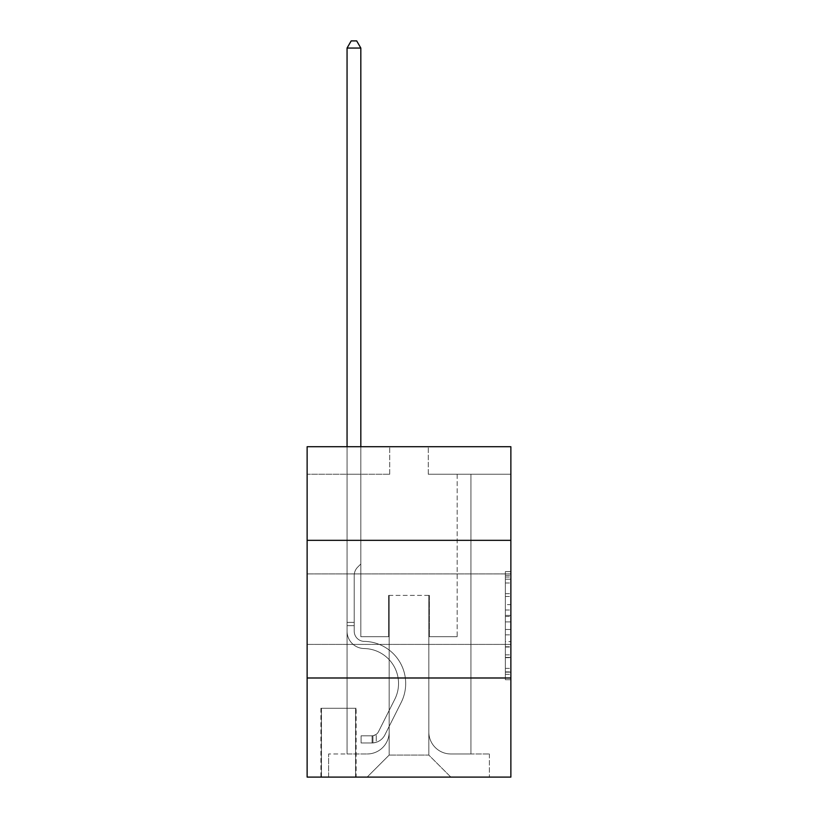 <?xml version="1.0" encoding="UTF-8"?>
<svg xmlns="http://www.w3.org/2000/svg" width="818" height="818" viewBox="0 0 818 818"><rect width="100%" height="100%" fill="white"/><g stroke="black" fill="none" stroke-linecap="round" stroke-linejoin="round"><path stroke-width="0.61" stroke-dasharray="4.09 3.07" d="M505.36 604.594L505.36 621.895L510.872 621.895L510.872 674.318L510.872 577.027L510.872 621.895L505.36 621.895L505.36 575.412L505.36 679.727L505.36 571.629L505.36 672.161L510.872 672.161L505.36 672.161L510.872 672.161L505.36 672.161L505.36 654.86L505.36 679.727L510.872 679.727L510.872 571.629L510.872 671.885L510.872 629.461L505.36 629.461L510.872 629.461L510.872 654.86L510.872 579.195L505.36 579.195L510.872 579.195L510.872 679.727L510.872 577.027L510.872 679.727L505.36 679.727L505.36 571.629L510.872 571.629L510.872 577.027L510.872 571.629L510.872 577.027L510.872 571.629L510.872 575.412L510.872 571.629L505.36 571.629L505.36 579.195L510.872 579.195L505.36 579.195L505.36 604.594L510.872 604.594M510.872 609.154L510.872 644.4L510.872 609.154M307.128 609.154L307.128 644.4L307.128 609.154M356.137 708.276L320.901 708.276L356.137 708.276L356.137 777.1L320.901 777.1L356.137 777.1M320.901 708.276L320.901 777.1M510.872 615.402L510.872 610.003L510.872 615.402L505.36 615.402L505.36 593.653L505.36 657.703L505.36 641.619L510.872 641.619L505.36 641.619L505.36 679.727L510.872 679.727L505.36 679.727L510.872 679.727L505.36 679.727L505.36 571.629L510.872 571.629L505.36 571.629L510.872 571.629L505.36 571.629L505.36 615.402L510.872 615.402M510.872 677.989L510.872 777.1L307.128 777.1L307.128 677.989L510.872 677.989L510.872 446.72L428.274 446.72L510.872 446.72L510.872 474.246L510.872 446.72L307.128 446.72L389.726 446.72L307.128 446.72L307.128 474.246L389.726 474.246L307.128 474.246L307.128 446.72L307.128 540.33L510.872 540.33L307.128 540.33L307.128 677.989L510.872 677.989L307.128 677.989M347.057 474.246L347.057 753.971L367.149 753.971A22.025 22.025 0 0 0 389.174 731.946L389.174 595.392L389.174 755.075L389.174 595.392L389.174 755.075L389.174 595.392L428.826 595.392L428.826 731.946A22.025 22.025 0 0 0 450.851 753.971L470.943 753.971L470.943 474.246L470.943 753.971L470.943 474.246L470.943 753.971L470.943 474.246L470.943 753.971L470.943 474.246L470.943 753.971L470.943 474.246L470.943 753.971L470.943 474.246L470.943 753.971L470.943 474.246L470.943 753.971L470.943 474.246L470.943 753.971L470.943 474.246L470.943 753.971L470.943 474.246L470.943 753.971L470.943 474.246L470.943 753.971L489.389 753.971L450.851 753.971L470.943 753.971L450.851 753.971L470.943 753.971L450.851 753.971L470.943 753.971L450.851 753.971L470.943 753.971L450.851 753.971L470.943 753.971L450.851 753.971L470.943 753.971L450.851 753.971L470.943 753.971L450.851 753.971L470.943 753.971L450.851 753.971L470.943 753.971L450.851 753.971L470.943 753.971L470.943 474.246L457.18 474.246L470.943 474.246L457.18 474.246L470.943 474.246L457.18 474.246L470.943 474.246L457.18 474.246L470.943 474.246L457.18 474.246L470.943 474.246L457.18 474.246L470.943 474.246L457.18 474.246L470.943 474.246L457.18 474.246L470.943 474.246L457.18 474.246L470.943 474.246L457.18 474.246L470.943 474.246L457.18 474.246L470.943 474.246L457.18 474.246L470.943 474.246L470.943 753.971L450.851 753.971A22.025 22.025 0 0 1 428.826 731.946A22.025 22.025 0 0 0 450.851 753.971A22.025 22.025 0 0 1 428.826 731.946A22.025 22.025 0 0 0 450.851 753.971A22.025 22.025 0 0 1 428.826 731.946A22.025 22.025 0 0 0 450.851 753.971A22.025 22.025 0 0 1 428.826 731.946A22.025 22.025 0 0 0 450.851 753.971A22.025 22.025 0 0 1 428.826 731.946A22.025 22.025 0 0 0 450.851 753.971A22.025 22.025 0 0 1 428.826 731.946A22.025 22.025 0 0 0 450.851 753.971A22.025 22.025 0 0 1 428.826 731.946A22.025 22.025 0 0 0 450.851 753.971A22.025 22.025 0 0 1 428.826 731.946A22.025 22.025 0 0 0 450.851 753.971A22.025 22.025 0 0 1 428.826 731.946A22.025 22.025 0 0 0 450.851 753.971A22.025 22.025 0 0 1 428.826 731.946A22.025 22.025 0 0 0 450.851 753.971A22.025 22.025 0 0 1 428.826 731.946L428.826 595.392L428.826 755.075L389.174 755.075L428.826 755.075L450.851 777.1L489.389 777.1L367.149 777.1L450.851 777.1L428.826 755.075L450.851 777.1L428.826 755.075L428.826 595.392L428.826 755.075L428.826 595.392L388.622 595.392L388.622 636.69L360.82 636.69L360.82 474.246L347.057 474.246L347.057 753.971L367.149 753.971A22.025 22.025 0 0 0 389.174 731.946L389.174 595.392L388.622 595.392L388.622 636.69L360.82 636.69L360.82 474.246L347.057 474.246L347.057 753.971L367.149 753.971L328.611 753.971L367.149 753.971L347.057 753.971L347.057 474.246L347.057 753.971L347.057 474.246L347.057 753.971L347.057 474.246L347.057 753.971L347.057 474.246L347.057 753.971L347.057 474.246L347.057 753.971L347.057 474.246L347.057 753.971L347.057 474.246L347.057 753.971L347.057 474.246L347.057 753.971L347.057 474.246L347.057 753.971L347.057 474.246L360.82 474.246L347.057 474.246L360.82 474.246L347.057 474.246L360.82 474.246L347.057 474.246L360.82 474.246L347.057 474.246L360.82 474.246L347.057 474.246L360.82 474.246L347.057 474.246L360.82 474.246L347.057 474.246L360.82 474.246L347.057 474.246L360.82 474.246L347.057 474.246L360.82 474.246L347.057 474.246L360.82 474.246L347.057 474.246L347.057 753.971L347.057 474.246M389.174 731.946L389.174 595.392L388.622 595.392L388.622 636.69L360.82 636.69L360.82 474.246L360.82 636.69L360.82 474.246L360.82 636.69L360.82 474.246L360.82 636.69L360.82 474.246L360.82 636.69L360.82 474.246L360.82 636.69L360.82 474.246L360.82 636.69L360.82 474.246L360.82 636.69L360.82 474.246L360.82 636.69L360.82 474.246L360.82 636.69L360.82 474.246L360.82 636.69L360.82 474.246L360.82 636.69L388.622 636.69L360.82 636.69L388.622 636.69L360.82 636.69L388.622 636.69L360.82 636.69L388.622 636.69L360.82 636.69L388.622 636.69L360.82 636.69L388.622 636.69L360.82 636.69L388.622 636.69L360.82 636.69L388.622 636.69L360.82 636.69L388.622 636.69L360.82 636.69L388.622 636.69L360.82 636.69L388.622 636.69L388.622 595.392L388.622 636.69L388.622 595.392L388.622 636.69L388.622 595.392L388.622 636.69L388.622 595.392L388.622 636.69L388.622 595.392L388.622 636.69L388.622 595.392L388.622 636.69L388.622 595.392L388.622 636.69L388.622 595.392L388.622 636.69L388.622 595.392L388.622 636.69L388.622 595.392L388.622 636.69L388.622 595.392L389.174 595.392L388.622 595.392L389.174 595.392L388.622 595.392L389.174 595.392L388.622 595.392L389.174 595.392L388.622 595.392L389.174 595.392L388.622 595.392L389.174 595.392L388.622 595.392L389.174 595.392L388.622 595.392L389.174 595.392L388.622 595.392L389.174 595.392L388.622 595.392L389.174 595.392L388.622 595.392L389.174 595.392L389.174 731.946A22.025 22.025 0 0 1 367.149 753.971A22.025 22.025 0 0 0 389.174 731.946A22.025 22.025 0 0 1 367.149 753.971A22.025 22.025 0 0 0 389.174 731.946A22.025 22.025 0 0 1 367.149 753.971A22.025 22.025 0 0 0 389.174 731.946A22.025 22.025 0 0 1 367.149 753.971A22.025 22.025 0 0 0 389.174 731.946A22.025 22.025 0 0 1 367.149 753.971A22.025 22.025 0 0 0 389.174 731.946A22.025 22.025 0 0 1 367.149 753.971A22.025 22.025 0 0 0 389.174 731.946A22.025 22.025 0 0 1 367.149 753.971A22.025 22.025 0 0 0 389.174 731.946A22.025 22.025 0 0 1 367.149 753.971A22.025 22.025 0 0 0 389.174 731.946A22.025 22.025 0 0 1 367.149 753.971A22.025 22.025 0 0 0 389.174 731.946A22.025 22.025 0 0 1 367.149 753.971A22.025 22.025 0 0 0 389.174 731.946M510.872 474.246L428.274 474.246L510.872 474.246M321.454 777.1L355.585 777.1L321.454 777.1L321.454 708.276L355.585 708.276L355.585 777.1L355.585 708.276L321.454 708.276L321.454 777.1M328.611 777.1L367.149 777.1L389.174 755.075L367.149 777.1L389.174 755.075L367.149 777.1L328.611 777.1L328.611 753.971L328.611 777.1M429.378 595.392L428.826 595.392L429.378 595.392L428.826 595.392L429.378 595.392L428.826 595.392L429.378 595.392L428.826 595.392L429.378 595.392L428.826 595.392L429.378 595.392L428.826 595.392L429.378 595.392L428.826 595.392L429.378 595.392L428.826 595.392L429.378 595.392L428.826 595.392L429.378 595.392L428.826 595.392L429.378 595.392L428.826 595.392L429.378 595.392L428.826 595.392L429.378 595.392L429.378 636.69L429.378 595.392M428.274 474.246L428.274 446.72L428.274 474.246M389.726 474.246L389.726 446.72L389.726 474.246M489.389 753.971L489.389 777.1L489.389 753.971M457.18 474.246L457.18 636.69L429.378 636.69L457.18 636.69L429.378 636.69L457.18 636.69L429.378 636.69L457.18 636.69L429.378 636.69L457.18 636.69L429.378 636.69L457.18 636.69L429.378 636.69L457.18 636.69L429.378 636.69L457.18 636.69L429.378 636.69L457.18 636.69L429.378 636.69L457.18 636.69L429.378 636.69L457.18 636.69L429.378 636.69L457.18 636.69L429.378 636.69L457.18 636.69L457.18 474.246M510.872 540.33L307.128 540.33M505.36 621.895L510.872 621.895L505.36 621.895M505.36 575.412L505.36 571.629L505.36 575.412L510.872 575.412L505.36 575.412M505.36 657.427L505.36 634.86L505.36 657.427L510.872 657.427L505.36 657.427M505.36 634.86L505.36 629.461L510.872 629.461L505.36 629.461L505.36 634.86L510.872 634.86L505.36 634.86M505.36 593.653L505.36 579.195L505.36 593.653L510.872 593.653L505.36 593.653M505.36 571.629L510.872 571.629L505.36 571.629L505.36 577.027L505.36 571.629L510.872 571.629M505.36 679.727L510.872 679.727L505.36 679.727L505.36 674.318L505.36 679.727M347.057 446.72L347.057 631.199A17.342 17.342 144.7 0 0 364.122 648.541A17.342 17.342 144.7 0 1 347.057 631.199A17.342 17.342 144.7 0 0 364.122 648.541A17.342 17.342 144.7 0 1 347.057 631.199A17.342 17.342 144.7 0 0 364.122 648.541A17.342 17.342 144.7 0 1 347.057 631.199A17.342 17.342 144.7 0 0 364.122 648.541A17.342 17.342 144.7 0 1 347.057 631.199A17.342 17.342 144.7 0 0 364.122 648.541A17.342 17.342 144.7 0 1 347.057 631.199A17.342 17.342 144.7 0 0 364.122 648.541A17.342 17.342 144.7 0 1 347.057 631.199A17.342 17.342 144.7 0 0 364.122 648.541A17.342 17.342 144.7 0 1 347.057 631.199A17.342 17.342 144.7 0 0 364.122 648.541A17.342 17.342 144.7 0 1 347.057 631.199A17.342 17.342 144.7 0 0 364.122 648.541A17.342 17.342 144.7 0 1 347.057 631.199A17.342 17.342 144.7 0 0 364.122 648.541A17.342 17.342 144.7 0 1 347.057 631.199A17.342 17.342 144.7 0 0 364.122 648.541A17.342 17.342 144.7 0 1 347.057 631.199A17.342 17.342 144.7 0 0 364.122 648.541A17.342 17.342 144.7 0 1 347.057 631.199A17.342 17.342 -35.3 0 0 364.122 648.541A34.97 34.97 -35.3 0 1 394.818 699.206A34.97 34.97 -35.3 0 0 364.122 648.541A34.97 34.97 -35.3 0 1 394.818 699.206A34.97 34.97 -35.3 0 0 364.122 648.541A34.97 34.97 -35.3 0 1 394.818 699.206A34.97 34.97 -35.3 0 0 364.122 648.541A34.97 34.97 -35.3 0 1 394.818 699.206A34.97 34.97 -35.3 0 0 364.122 648.541A34.97 34.97 -35.3 0 1 394.818 699.206A34.97 34.97 -35.3 0 0 364.122 648.541A34.97 34.97 -35.3 0 1 394.818 699.206A34.97 34.97 -35.3 0 0 364.122 648.541A34.97 34.97 -35.3 0 1 394.818 699.206A34.97 34.97 -35.3 0 0 364.122 648.541A34.97 34.97 -35.3 0 1 394.818 699.206A34.97 34.97 -35.3 0 0 364.122 648.541A34.97 34.97 -35.3 0 1 394.818 699.206A34.97 34.97 -35.3 0 0 364.122 648.541A34.97 34.97 -35.3 0 1 394.818 699.206A34.97 34.97 -35.3 0 0 364.122 648.541A34.97 34.97 -35.3 0 1 394.818 699.206A34.97 34.97 -35.3 0 0 364.122 648.541A34.97 34.97 -35.3 0 1 394.818 699.206A34.97 34.97 -35.3 0 0 364.122 648.541A34.97 34.97 144.7 0 1 394.818 699.206L378.478 731.711L394.818 699.206A34.97 34.97 -35.3 0 0 364.122 648.541A34.97 34.97 144.7 0 1 394.818 699.206L378.478 731.711L394.818 699.206A34.97 34.97 -35.3 0 0 364.122 648.541A34.97 34.97 144.7 0 1 394.818 699.206L378.478 731.711L394.818 699.206A34.97 34.97 -35.3 0 0 364.122 648.541A34.97 34.97 144.7 0 1 394.818 699.206L378.478 731.711L394.818 699.206A34.97 34.97 -35.3 0 0 364.122 648.541A34.97 34.97 144.7 0 1 394.818 699.206L378.478 731.711L394.818 699.206A34.97 34.97 -35.3 0 0 364.122 648.541A34.97 34.97 144.7 0 1 394.818 699.206L378.478 731.711L394.818 699.206A34.97 34.97 -35.3 0 0 364.122 648.541A34.97 34.97 144.7 0 1 394.818 699.206L378.478 731.711L394.818 699.206A34.97 34.97 -35.3 0 0 364.122 648.541A34.97 34.97 144.7 0 1 394.818 699.206L378.478 731.711A7.434 7.434 144.7 0 1 376.239 734.36C372.067 736.272 372.067 736.272 376.239 734.36C372.067 736.272 372.067 736.272 376.239 734.36A7.434 7.434 -35.3 0 0 378.478 731.711L394.818 699.206L378.478 731.711A7.434 7.434 -35.3 0 1 372.108 735.801A7.434 7.434 -35.3 0 0 378.478 731.711A7.434 7.434 144.7 0 1 376.239 734.36C372.067 736.272 372.067 736.272 376.239 734.36C372.067 736.272 372.067 736.272 376.239 734.36A7.434 7.434 -35.3 0 0 378.478 731.711L394.818 699.206A34.97 34.97 -35.3 0 0 364.122 648.541A34.97 34.97 144.7 0 1 394.818 699.206L378.478 731.711A7.434 7.434 -35.3 0 1 372.108 735.801A7.434 7.434 -35.3 0 0 378.478 731.711A7.434 7.434 144.7 0 1 376.239 734.36C372.067 736.272 372.067 736.272 376.239 734.36C372.067 736.272 372.067 736.272 376.239 734.36A7.434 7.434 -35.3 0 0 378.478 731.711L394.818 699.206L378.478 731.711A7.434 7.434 -35.3 0 1 372.108 735.801A7.434 7.434 -35.3 0 0 378.478 731.711A7.434 7.434 144.7 0 1 376.239 734.36C372.067 736.272 372.067 736.272 376.239 734.36C372.067 736.272 372.067 736.272 376.239 734.36A7.434 7.434 -35.3 0 0 378.478 731.711L394.818 699.206L378.478 731.711A7.434 7.434 -35.3 0 1 372.108 735.801A7.434 7.434 -35.3 0 0 378.478 731.711A7.434 7.434 144.7 0 1 376.239 734.36C372.067 736.272 372.067 736.272 376.239 734.36C372.067 736.272 372.067 736.272 376.239 734.36A7.434 7.434 -35.3 0 0 378.478 731.711L394.818 699.206L378.478 731.711A7.434 7.434 -35.3 0 1 372.108 735.801A7.434 7.434 -35.3 0 0 378.478 731.711A7.434 7.434 144.7 0 1 376.239 734.36C372.067 736.272 372.067 736.272 376.239 734.36C372.067 736.272 372.067 736.272 376.239 734.36A7.434 7.434 -35.3 0 0 378.478 731.711L394.818 699.206L378.478 731.711A7.434 7.434 -35.3 0 1 372.108 735.801A7.434 7.434 -35.3 0 0 378.478 731.711A7.434 7.434 144.7 0 1 376.239 734.36C372.067 736.272 372.067 736.272 376.239 734.36C372.067 736.272 372.067 736.272 376.239 734.36A7.434 7.434 -35.3 0 0 378.478 731.711L394.818 699.206L378.478 731.711A7.434 7.434 -35.3 0 1 372.108 735.801A7.434 7.434 -35.3 0 0 378.478 731.711A7.434 7.434 144.7 0 1 376.239 734.36C372.067 736.272 372.067 736.272 376.239 734.36C372.067 736.272 372.067 736.272 376.239 734.36A7.434 7.434 -35.3 0 0 378.478 731.711L394.818 699.206L378.478 731.711A7.434 7.434 -35.3 0 1 372.108 735.801A7.434 7.434 -35.3 0 0 378.478 731.711A7.434 7.434 144.7 0 1 376.239 734.36C372.067 736.272 372.067 736.272 376.239 734.36C372.067 736.272 372.067 736.272 376.239 734.36A7.434 7.434 -35.3 0 0 378.478 731.711L394.818 699.206L378.478 731.711A7.434 7.434 -35.3 0 1 372.108 735.801A7.434 7.434 -35.3 0 0 378.478 731.711A7.434 7.434 144.7 0 1 376.239 734.36C372.067 736.272 372.067 736.272 376.239 734.36C372.067 736.272 372.067 736.272 376.239 734.36A7.434 7.434 -35.3 0 0 378.478 731.711L394.818 699.206L378.478 731.711A7.434 7.434 -35.3 0 1 372.108 735.801A7.434 7.434 -35.3 0 0 378.478 731.711A7.434 7.434 144.7 0 1 376.239 734.36C372.067 736.272 372.067 736.272 376.239 734.36C372.067 736.272 372.067 736.272 376.239 734.36A7.434 7.434 -35.3 0 0 378.478 731.711L394.818 699.206L378.478 731.711A7.434 7.434 -35.3 0 1 372.108 735.801A7.434 7.434 -35.3 0 0 378.478 731.711A7.434 7.434 151.4 0 1 376.239 734.36A7.434 7.434 -28.6 0 0 378.478 731.711L394.818 699.206L378.478 731.711A7.434 7.434 -28.6 0 1 372.108 735.801L361.096 735.801L361.096 742.959L361.096 735.801L372.108 735.801L372.108 742.959L361.096 742.959L372.108 742.959L372.108 735.801L361.096 735.801L361.096 742.959L361.096 735.801L372.108 735.801L372.108 742.959L361.096 742.959L372.108 742.959L372.108 735.801L361.096 735.801L361.096 742.959L361.096 735.801L372.108 735.801L372.108 742.959L361.096 742.959L372.108 742.959L372.108 735.801L361.096 735.801L361.096 742.959L361.096 735.801L372.108 735.801L372.108 742.959L361.096 742.959L372.108 742.959L372.108 735.801L361.096 735.801L361.096 742.959L361.096 735.801L372.108 735.801L372.108 742.959L361.096 742.959L372.108 742.959L372.108 735.801L361.096 735.801L361.096 742.959L361.096 735.801L372.108 735.801L372.108 742.959L361.096 742.959L372.108 742.959L372.108 735.801L361.096 735.801L361.096 742.959L361.096 735.801L372.108 735.801L372.108 742.959L361.096 742.959L372.108 742.959L372.108 735.801L361.096 735.801L361.096 742.959L361.096 735.801L372.108 735.801L372.108 742.959L361.096 742.959L372.108 742.959L372.108 735.801L361.096 735.801L361.096 742.959L361.096 735.801L372.108 735.801L372.108 742.959L361.096 742.959L372.108 742.959L372.108 735.801L361.096 735.801L361.096 742.959L361.096 735.801L372.108 735.801L372.108 742.959L361.096 742.959L372.108 742.959L372.108 735.801L361.096 735.801L361.096 742.959L361.096 735.801L372.108 735.801L372.108 742.959L361.096 742.959L372.108 742.959L372.108 735.801L361.096 735.801L372.108 735.801L372.108 742.959L372.108 735.801A7.434 7.434 -28.6 0 0 378.478 731.711L394.818 699.206A34.97 34.97 -35.3 0 0 364.122 648.541A17.342 17.342 144.7 0 1 347.057 631.199L347.057 48.057L360.82 48.057L360.82 564.001L357.711 567.109A11.963 11.963 -28.6 0 0 354.214 575.565A11.963 11.963 151.4 0 1 357.711 567.109L360.82 564.001L360.82 48.057L347.057 48.057L360.82 48.057L356.689 40.9L351.188 40.9L356.689 40.9L351.188 40.9L347.057 48.057L360.82 48.057L356.689 40.9L351.188 40.9L347.057 48.057L360.82 48.057L360.82 564.001L357.711 567.109A11.963 11.963 -35.3 0 0 354.214 575.565A11.963 11.963 144.7 0 1 357.711 567.109L360.82 564.001L360.82 48.057L347.057 48.057L360.82 48.057L356.689 40.9L351.188 40.9L356.689 40.9L351.188 40.9L347.057 48.057L360.82 48.057L356.689 40.9L351.188 40.9L347.057 48.057L360.82 48.057L360.82 564.001L357.711 567.109A11.963 11.963 -35.3 0 0 354.214 575.565A11.963 11.963 144.7 0 1 357.711 567.109L360.82 564.001L360.82 48.057L347.057 48.057L360.82 48.057L356.689 40.9L351.188 40.9L356.689 40.9L351.188 40.9L347.057 48.057L360.82 48.057L356.689 40.9L351.188 40.9L347.057 48.057L360.82 48.057L360.82 564.001L357.711 567.109A11.963 11.963 -35.3 0 0 354.214 575.565A11.963 11.963 144.7 0 1 357.711 567.109L360.82 564.001L360.82 48.057L347.057 48.057L360.82 48.057L356.689 40.9L351.188 40.9L356.689 40.9L351.188 40.9L347.057 48.057L360.82 48.057L356.689 40.9L351.188 40.9L347.057 48.057L347.057 631.199A17.342 17.342 -28.6 0 0 364.122 648.541A17.342 17.342 151.4 0 1 347.057 631.199L347.057 48.057L347.057 631.199A17.342 17.342 -35.3 0 0 364.122 648.541A17.342 17.342 151.4 0 1 347.057 631.199L347.057 48.057L347.057 631.199A17.342 17.342 -35.3 0 0 364.122 648.541A17.342 17.342 151.4 0 1 347.057 631.199L347.057 48.057L347.057 631.199A17.342 17.342 -35.3 0 0 364.122 648.541A34.97 34.97 151.4 0 1 394.818 699.206A34.97 34.97 -28.6 0 0 364.122 648.541A17.342 17.342 144.7 0 1 347.057 631.199L347.057 48.057L360.82 48.057L360.82 564.001L357.711 567.109A11.963 11.963 -35.3 0 0 354.214 575.565A11.963 11.963 144.7 0 1 357.711 567.109L360.82 564.001L360.82 48.057L356.689 40.9L351.188 40.9L347.057 48.057L347.057 631.199A17.342 17.342 -35.3 0 0 364.122 648.541A17.342 17.342 144.7 0 1 347.057 631.199L347.057 48.057L351.188 40.9L356.689 40.9L360.82 48.057L360.82 564.001L357.711 567.109A11.963 11.963 -35.3 0 0 354.214 575.565A11.963 11.963 144.7 0 1 357.711 567.109L360.82 564.001L360.82 48.057L347.057 48.057L347.057 631.199A17.342 17.342 -35.3 0 0 364.122 648.541A17.342 17.342 144.7 0 1 347.057 631.199L347.057 48.057L351.188 40.9L347.057 48.057L360.82 48.057L356.689 40.9L360.82 48.057L360.82 564.001L357.711 567.109A11.963 11.963 -35.3 0 0 354.214 575.565A11.963 11.963 144.7 0 1 357.711 567.109L360.82 564.001L360.82 48.057L356.689 40.9L351.188 40.9L347.057 48.057L347.057 631.199A17.342 17.342 -35.3 0 0 364.122 648.541A34.97 34.97 144.7 0 1 394.818 699.206A34.97 34.97 -28.6 0 0 364.122 648.541A17.342 17.342 144.7 0 1 347.057 631.199L347.057 48.057L351.188 40.9L356.689 40.9L360.82 48.057L360.82 564.001L357.711 567.109A11.963 11.963 -35.3 0 0 354.214 575.565A11.963 11.963 144.7 0 1 357.711 567.109L360.82 564.001L360.82 48.057L347.057 48.057L347.057 631.199A17.342 17.342 -35.3 0 0 364.122 648.541A17.342 17.342 144.7 0 1 347.057 631.199L347.057 48.057L351.188 40.9L347.057 48.057L360.82 48.057L356.689 40.9L360.82 48.057L360.82 564.001L357.711 567.109A11.963 11.963 -35.3 0 0 354.214 575.565A11.963 11.963 144.7 0 1 357.711 567.109L360.82 564.001L360.82 48.057L356.689 40.9L351.188 40.9L347.057 48.057L347.057 631.199A17.342 17.342 -35.3 0 0 364.122 648.541A17.342 17.342 144.7 0 1 347.057 631.199L347.057 48.057L351.188 40.9L356.689 40.9L360.82 48.057L360.82 564.001L357.711 567.109A11.963 11.963 -35.3 0 0 354.214 575.565A11.963 11.963 144.7 0 1 357.711 567.109L360.82 564.001L360.82 48.057L347.057 48.057L347.057 631.199A17.342 17.342 -35.3 0 0 364.122 648.541A34.97 34.97 144.7 0 1 394.818 699.206A34.97 34.97 -28.6 0 0 364.122 648.541A17.342 17.342 144.7 0 1 347.057 631.199L347.057 48.057L351.188 40.9L347.057 48.057L360.82 48.057L356.689 40.9L360.82 48.057L360.82 564.001L357.711 567.109A11.963 11.963 -35.3 0 0 354.214 575.565A11.963 11.963 144.7 0 1 357.711 567.109L360.82 564.001L360.82 48.057L356.689 40.9L351.188 40.9L347.057 48.057L347.057 631.199A17.342 17.342 -35.3 0 0 364.122 648.541A17.342 17.342 144.7 0 1 347.057 631.199L347.057 48.057L351.188 40.9L347.057 48.057M354.214 622.375L347.057 622.375L354.214 622.375L354.214 631.199L354.214 575.565A11.963 11.963 144.7 0 1 357.711 567.109A11.963 11.963 -35.3 0 0 354.214 575.565L354.214 631.199L354.214 622.375L347.057 622.375L354.214 622.375L354.214 631.199A10.184 10.184 -28.6 0 0 364.235 641.384A10.184 10.184 151.4 0 1 354.214 631.199L354.214 575.565L354.214 631.199A10.184 10.184 -35.3 0 0 364.235 641.384A10.184 10.184 151.4 0 1 354.214 631.199L354.214 575.565L354.214 631.199L354.214 622.375L347.057 622.375L354.214 622.375L354.214 631.199A10.184 10.184 -35.3 0 0 364.235 641.384A10.184 10.184 151.4 0 1 354.214 631.199L354.214 575.565L354.214 631.199A10.184 10.184 -35.3 0 0 364.235 641.384A42.127 42.127 151.4 0 1 401.209 702.417A42.127 42.127 -28.6 0 0 364.235 641.384A10.184 10.184 144.7 0 1 354.214 631.199L354.214 575.565L354.214 631.199L354.214 622.375L347.057 622.375L354.214 622.375L354.214 631.199A10.184 10.184 -35.3 0 0 364.235 641.384A10.184 10.184 144.7 0 1 354.214 631.199L354.214 575.565L354.214 631.199A10.184 10.184 -35.3 0 0 364.235 641.384A10.184 10.184 144.7 0 1 354.214 631.199L354.214 575.565L354.214 631.199L354.214 622.375L347.057 622.375L354.214 622.375L354.214 631.199A10.184 10.184 -35.3 0 0 364.235 641.384A42.127 42.127 144.7 0 1 401.209 702.417A42.127 42.127 -28.6 0 0 364.235 641.384A10.184 10.184 144.7 0 1 354.214 631.199L354.214 575.565L354.214 631.199A10.184 10.184 -35.3 0 0 364.235 641.384A10.184 10.184 144.7 0 1 354.214 631.199L354.214 575.565L354.214 631.199L354.214 622.375L347.057 622.375L354.214 622.375L354.214 631.199A10.184 10.184 -35.3 0 0 364.235 641.384A10.184 10.184 144.7 0 1 354.214 631.199L354.214 575.565L354.214 631.199A10.184 10.184 -35.3 0 0 364.235 641.384A42.127 42.127 144.7 0 1 401.209 702.417A42.127 42.127 -28.6 0 0 364.235 641.384A10.184 10.184 144.7 0 1 354.214 631.199L354.214 622.375M372.108 742.959A14.591 14.591 -28.6 0 0 384.869 734.922L401.209 702.417A42.127 42.127 -35.3 0 0 364.235 641.384A10.184 10.184 144.7 0 1 354.214 631.199A10.184 10.184 -35.3 0 0 364.235 641.384A10.184 10.184 144.7 0 1 354.214 631.199L354.214 575.565L354.214 631.199A10.184 10.184 -35.3 0 0 364.235 641.384A42.127 42.127 144.7 0 1 401.209 702.417A42.127 42.127 -35.3 0 0 364.235 641.384A10.184 10.184 144.7 0 1 354.214 631.199A10.184 10.184 144.7 0 0 364.235 641.384A10.184 10.184 144.7 0 1 354.214 631.199A10.184 10.184 144.7 0 0 364.235 641.384A42.127 42.127 144.7 0 1 401.209 702.417A42.127 42.127 -35.3 0 0 364.235 641.384A10.184 10.184 144.7 0 1 354.214 631.199A10.184 10.184 144.7 0 0 364.235 641.384A42.127 42.127 144.7 0 1 401.209 702.417L384.869 734.922L401.209 702.417A42.127 42.127 -35.3 0 0 364.235 641.384A10.184 10.184 144.7 0 1 354.214 631.199A10.184 10.184 144.7 0 0 364.235 641.384A10.184 10.184 144.7 0 1 354.214 631.199A10.184 10.184 144.7 0 0 364.235 641.384A42.127 42.127 144.7 0 1 401.209 702.417A42.127 42.127 -35.3 0 0 364.235 641.384A10.184 10.184 144.7 0 1 354.214 631.199A10.184 10.184 144.7 0 0 364.235 641.384A42.127 42.127 144.7 0 1 401.209 702.417A42.127 42.127 -35.3 0 0 364.235 641.384A10.184 10.184 144.7 0 1 354.214 631.199A10.184 10.184 144.7 0 0 364.235 641.384A10.184 10.184 144.7 0 1 354.214 631.199A10.184 10.184 144.7 0 0 364.235 641.384A42.127 42.127 144.7 0 1 401.209 702.417L384.869 734.922A14.591 14.591 151.4 0 1 376.239 742.284A14.591 14.591 -28.6 0 0 384.869 734.922L401.209 702.417A42.127 42.127 -35.3 0 0 364.235 641.384A10.184 10.184 144.7 0 1 354.214 631.199A10.184 10.184 144.7 0 0 364.235 641.384A42.127 42.127 144.7 0 1 401.209 702.417A42.127 42.127 -35.3 0 0 364.235 641.384A10.184 10.184 144.7 0 1 354.214 631.199A10.184 10.184 144.7 0 0 364.235 641.384A10.184 10.184 144.7 0 1 354.214 631.199A10.184 10.184 144.7 0 0 364.235 641.384A42.127 42.127 144.7 0 1 401.209 702.417A42.127 42.127 -35.3 0 0 364.235 641.384A10.184 10.184 144.7 0 1 354.214 631.199A10.184 10.184 144.7 0 0 364.235 641.384A42.127 42.127 144.7 0 1 401.209 702.417L384.869 734.922L401.209 702.417A42.127 42.127 -35.3 0 0 364.235 641.384A42.127 42.127 -35.3 0 1 401.209 702.417A42.127 42.127 -35.3 0 0 364.235 641.384A42.127 42.127 -35.3 0 1 401.209 702.417L384.869 734.922L401.209 702.417A42.127 42.127 -35.3 0 0 364.235 641.384A42.127 42.127 -35.3 0 1 401.209 702.417L384.869 734.922A14.591 14.591 144.7 0 1 376.239 742.284C371.996 743.184 371.996 743.184 376.239 742.284C371.996 743.184 371.996 743.184 376.239 742.284A14.591 14.591 -35.3 0 0 384.869 734.922L401.209 702.417A42.127 42.127 -35.3 0 0 364.235 641.384A42.127 42.127 -35.3 0 1 401.209 702.417A42.127 42.127 -35.3 0 0 364.235 641.384A42.127 42.127 -35.3 0 1 401.209 702.417L384.869 734.922L401.209 702.417A42.127 42.127 -35.3 0 0 364.235 641.384A42.127 42.127 -35.3 0 1 401.209 702.417L384.869 734.922L401.209 702.417A42.127 42.127 -35.3 0 0 364.235 641.384A42.127 42.127 -35.3 0 1 401.209 702.417A42.127 42.127 -35.3 0 0 364.235 641.384A42.127 42.127 -35.3 0 1 401.209 702.417L384.869 734.922A14.591 14.591 144.7 0 1 376.239 742.284C371.996 743.184 371.996 743.184 376.239 742.284C371.996 743.184 371.996 743.184 376.239 742.284A14.591 14.591 -35.3 0 0 384.869 734.922L401.209 702.417A42.127 42.127 -35.3 0 0 364.235 641.384A42.127 42.127 -35.3 0 1 401.209 702.417L384.869 734.922L401.209 702.417A42.127 42.127 -35.3 0 0 364.235 641.384A42.127 42.127 -35.3 0 1 401.209 702.417A42.127 42.127 -35.3 0 0 364.235 641.384A42.127 42.127 -35.3 0 1 401.209 702.417L384.869 734.922L401.209 702.417A42.127 42.127 -35.3 0 0 364.235 641.384A42.127 42.127 -35.3 0 1 401.209 702.417L384.869 734.922A14.591 14.591 144.7 0 1 376.239 742.284C371.996 743.184 371.996 743.184 376.239 742.284C371.996 743.184 371.996 743.184 376.239 742.284A14.591 14.591 -35.3 0 0 384.869 734.922L401.209 702.417L384.869 734.922A14.591 14.591 144.7 0 1 376.239 742.284C371.996 743.184 371.996 743.184 376.239 742.284C371.996 743.184 371.996 743.184 376.239 742.284A14.591 14.591 -35.3 0 0 384.869 734.922L401.209 702.417L384.869 734.922A14.591 14.591 144.7 0 1 376.239 742.284C371.996 743.184 371.996 743.184 376.239 742.284C371.996 743.184 371.996 743.184 376.239 742.284A14.591 14.591 -35.3 0 0 384.869 734.922L401.209 702.417L384.869 734.922A14.591 14.591 144.7 0 1 376.239 742.284C371.996 743.184 371.996 743.184 376.239 742.284C371.996 743.184 371.996 743.184 376.239 742.284A14.591 14.591 -35.3 0 0 384.869 734.922L401.209 702.417L384.869 734.922A14.591 14.591 144.7 0 1 376.239 742.284C371.996 743.184 371.996 743.184 376.239 742.284C371.996 743.184 371.996 743.184 376.239 742.284A14.591 14.591 -35.3 0 0 384.869 734.922L401.209 702.417L384.869 734.922A14.591 14.591 144.7 0 1 376.239 742.284C371.996 743.184 371.996 743.184 376.239 742.284C371.996 743.184 371.996 743.184 376.239 742.284A14.591 14.591 -35.3 0 0 384.869 734.922L401.209 702.417L384.869 734.922A14.591 14.591 144.7 0 1 376.239 742.284C371.996 743.184 371.996 743.184 376.239 742.284C371.996 743.184 371.996 743.184 376.239 742.284A14.591 14.591 -35.3 0 0 384.869 734.922L401.209 702.417L384.869 734.922A14.591 14.591 144.7 0 1 376.239 742.284C371.996 743.184 371.996 743.184 376.239 742.284C371.996 743.184 371.996 743.184 376.239 742.284A14.591 14.591 -35.3 0 0 384.869 734.922L401.209 702.417L384.869 734.922A14.591 14.591 144.7 0 1 376.239 742.284C371.996 743.184 371.996 743.184 376.239 742.284C371.996 743.184 371.996 743.184 376.239 742.284A14.591 14.591 -35.3 0 0 384.869 734.922A14.591 14.591 -28.6 0 1 372.108 742.959A14.591 14.591 -35.3 0 0 384.869 734.922A14.591 14.591 -35.3 0 1 372.108 742.959A14.591 14.591 -35.3 0 0 384.869 734.922A14.591 14.591 -35.3 0 1 372.108 742.959A14.591 14.591 -35.3 0 0 384.869 734.922A14.591 14.591 -35.3 0 1 372.108 742.959A14.591 14.591 -35.3 0 0 384.869 734.922A14.591 14.591 -35.3 0 1 372.108 742.959A14.591 14.591 -35.3 0 0 384.869 734.922A14.591 14.591 -35.3 0 1 372.108 742.959A14.591 14.591 -35.3 0 0 384.869 734.922A14.591 14.591 -35.3 0 1 372.108 742.959A14.591 14.591 -35.3 0 0 384.869 734.922A14.591 14.591 -35.3 0 1 372.108 742.959A14.591 14.591 -35.3 0 0 384.869 734.922A14.591 14.591 -35.3 0 1 372.108 742.959A14.591 14.591 -35.3 0 0 384.869 734.922A14.591 14.591 -35.3 0 1 372.108 742.959A14.591 14.591 -35.3 0 0 384.869 734.922A14.591 14.591 -35.3 0 1 372.108 742.959A14.591 14.591 -35.3 0 0 384.869 734.922A14.591 14.591 -35.3 0 1 372.108 742.959L361.096 742.959L372.108 742.959M360.82 48.057L356.689 40.9L360.82 48.057L360.82 564.001L357.711 567.109L360.82 564.001L360.82 446.72M376.239 742.284C371.996 743.184 371.996 743.184 376.239 742.284C371.996 743.184 371.996 743.184 376.239 742.284L376.239 734.36C372.067 736.272 372.067 736.272 376.239 734.36C372.067 736.272 372.067 736.272 376.239 734.36L376.239 742.284M361.096 742.959L361.096 735.801L361.096 742.959M505.36 654.86L510.872 654.86L505.36 654.86M505.36 646.752L510.872 646.752M505.36 596.486L510.872 596.486L505.36 596.486M505.36 577.027L510.872 577.027M505.36 674.318L510.872 674.318M505.36 668.378L510.872 668.378M505.36 582.978L510.872 582.978M505.36 616.486L510.872 616.486L505.36 616.486M505.36 647.028L510.872 647.028L505.36 647.028M505.36 657.703L510.872 657.703L505.36 657.703M505.36 610.003L510.872 610.003L505.36 610.003M354.214 625.678L347.057 625.678L354.214 625.678M307.128 573.919L510.872 573.919L307.128 573.919M307.128 644.4L510.872 644.4L307.128 644.4M505.36 671.885L510.872 671.885M505.36 672.161L510.872 672.161M505.36 579.195L510.872 579.195M372.936 735.719L372.936 742.918L372.936 735.719"/><path stroke-width="1.23" d="M510.872 540.33L510.872 446.72L307.128 446.72L307.128 540.33L510.872 540.33L510.872 777.1L307.128 777.1L307.128 540.33M510.872 677.989L307.128 677.989M360.82 446.72L360.82 48.057L347.057 48.057L347.057 446.72M347.057 48.057L351.188 40.9L356.689 40.9L360.82 48.057"/></g></svg>
